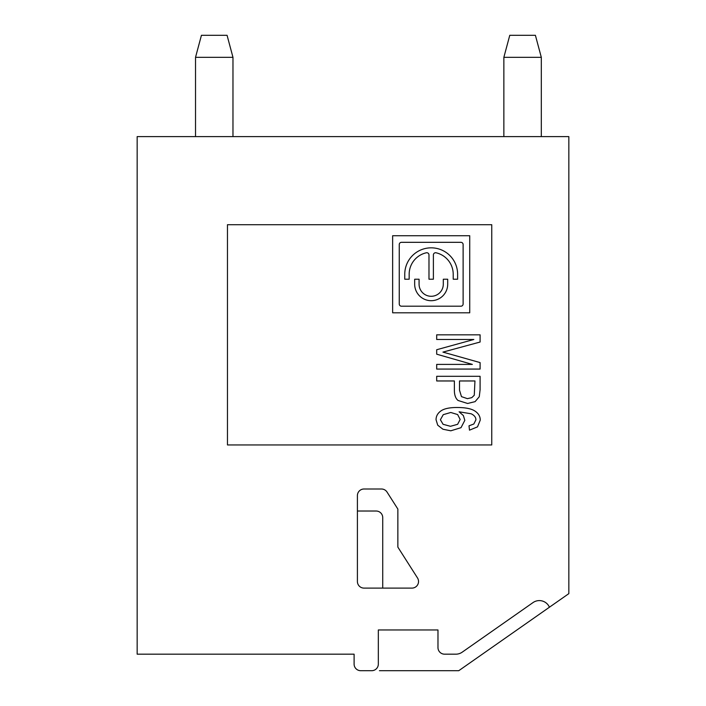 <?xml version="1.0" encoding="UTF-8"?>
<svg xmlns="http://www.w3.org/2000/svg" width="706" height="706" viewBox="0 0 706 706"><rect width="100%" height="100%" fill="white"/><g stroke="black" fill="none" stroke-linecap="round" stroke-linejoin="round"><path stroke-width="1.06" d="M459.518 390.224L461.477 396.631L467.381 398.652L471.776 397.654L474.273 395.245L474.953 380.966L459.518 380.966L459.518 390.224M399.252 244.532L399.252 303.995A2.206 2.206 0 0 0 401.449 306.201L460.921 306.201A2.206 2.206 0 0 0 463.118 303.995L463.118 244.532A2.206 2.206 0 0 0 460.921 242.326L401.449 242.326A2.206 2.206 0 0 0 399.252 244.532M457.612 274.263L457.612 279.223L453.208 279.223L453.208 274.263A22.027 22.027 0 0 0 436.079 252.792A2.206 2.206 0 0 0 433.387 254.937L433.387 279.223L428.983 279.223L428.983 254.937A2.206 2.206 0 0 0 426.292 252.792A22.027 22.027 0 0 0 409.162 274.263L409.162 279.223L404.759 279.223L404.759 274.263A26.431 26.431 0 0 1 431.19 247.832A26.431 26.431 0 0 1 457.612 274.263M443.244 414.669L440.394 419.752L443.077 424.297L450.463 426.3L457.62 424.315L460.162 419.461L457.638 414.563L450.79 412.48L443.244 414.669M436.696 380.966L436.696 376.307L480.098 376.307L480.098 389.73L479.268 396.719L475.103 401.635L467.619 403.479L458.07 400.478C455.608 398.475 454.373 395.025 454.373 390.118L454.373 380.966L436.696 380.966M436.696 334.829L480.098 334.829L480.098 342.031L442.936 352.109L480.098 362.593L480.098 369.07L436.696 369.07L436.696 364.411L472.358 364.411L436.696 354.183L436.696 349.735L473.832 339.489L436.696 339.489L436.696 334.829M475.915 419.849C475.915 417.334 474.335 415.313 471.184 413.795L459.094 411.801L463.374 415.56L464.822 420.352L461.009 427.677L450.79 430.801L442.936 429.23L437.729 425.197L436.052 419.761C436.052 416.205 437.667 413.266 440.888 410.954C444.118 408.65 449.501 407.494 457.047 407.494C465.413 407.494 471.379 408.677 474.926 411.042C478.483 413.407 480.257 416.434 480.257 420.132L477.503 426.865L469.49 430.157L469.005 425.824L473.823 424.006L475.915 419.849M447.701 284.174A16.52 16.52 0 0 1 431.19 300.694A16.52 16.52 0 0 1 414.669 284.174L414.669 279.223L419.073 279.223L419.073 284.174A12.117 12.117 0 0 0 431.19 296.291A12.117 12.117 0 0 0 443.297 284.174L443.297 279.223L447.701 279.223L447.701 284.174M392.642 235.725L469.728 235.725L469.728 312.802L392.642 312.802L392.642 235.725M227.464 444.948L491.755 444.948L491.755 224.711L227.464 224.711L227.464 444.948M568.842 136.611L137.158 136.611L137.158 654.18L354.103 654.18L354.103 664.09A6.61 6.61 0 0 0 360.713 670.7L371.718 670.7A6.61 6.61 0 0 0 378.328 664.09L378.328 629.955L437.976 629.955L437.976 647.578A6.61 6.61 0 0 0 444.577 654.18L455.847 654.18A11.014 11.014 0 0 0 462.165 652.194L533.021 602.58A11.014 11.014 0 0 1 549.436 607.213L568.842 593.631L568.842 136.611L560.026 136.611L568.842 136.611M541.308 136.611L541.308 57.327L535.404 35.3L509.767 35.3L503.863 57.327L503.863 136.611M503.863 57.327L541.308 57.327M195.527 136.611L195.527 57.327L201.431 35.3L227.067 35.3L232.971 57.327L232.971 136.611M232.971 57.327L195.527 57.327M357.404 511.02L357.404 581.506A6.61 6.61 0 0 0 364.014 588.107L411.933 588.107A6.61 6.61 0 0 0 417.502 577.949L397.857 547.115L397.857 509.061L387.029 492.056A6.61 6.61 0 0 0 381.452 489.002L364.014 489.002A6.61 6.61 0 0 0 357.404 495.603L357.404 511.02L376.121 511.02A6.61 6.61 0 0 1 382.731 517.63L382.731 588.107M379.431 670.7L458.768 670.7L549.436 607.213"/></g></svg>
